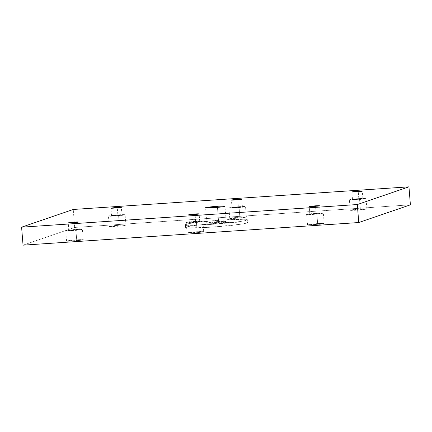 <?xml version="1.0" encoding="UTF-8"?>
<svg xmlns="http://www.w3.org/2000/svg" width="432" height="432" viewBox="0 0 432 432"><rect width="100%" height="100%" fill="white"/><g stroke="black" fill="none" stroke-linecap="round" stroke-linejoin="round"><path stroke-width="0.32" stroke-dasharray="2.16 1.62" d="M76.696 239.819L83.219 239.765L81.043 240.268L66.587 241.105L76.696 239.819L75.859 229.441L65.75 230.726L80.206 229.889L82.388 229.387L75.859 229.441L76.696 239.819C71.491 240.116 64.346 241.137 66.976 241.218C67.7 241.483 78.035 240.786 81.043 240.268C84.65 239.62 83.203 239.474 76.696 239.819M75.859 229.441C82.366 229.095 83.819 229.241 80.206 229.889C77.198 230.407 66.863 231.104 66.139 230.839C63.515 230.758 70.654 229.732 75.859 229.441M75.19 229.673C70.713 230.029 68.688 230.321 69.115 230.548L77.906 229.954C80.163 229.549 79.256 229.457 75.19 229.673L79.267 229.64L77.906 229.954L68.872 230.477L75.19 229.673L74.623 222.647L75.19 229.673M197.176 231.698L203.699 231.644L201.523 232.146L187.067 232.983L197.176 231.698L196.339 221.319L186.23 222.604L200.686 221.767L202.862 221.265L196.339 221.319L197.176 231.698C191.97 231.989 184.826 233.015 187.45 233.096C188.174 233.361 198.515 232.664 201.523 232.146C205.13 231.498 203.683 231.352 197.176 231.698M196.339 221.319C202.846 220.973 204.293 221.119 200.686 221.767C197.678 222.286 187.342 222.982 186.619 222.718C183.989 222.637 191.133 221.611 196.339 221.319M195.664 221.551C191.192 221.908 189.167 222.199 189.589 222.421L198.385 221.832C200.637 221.427 199.735 221.335 195.664 221.551L199.746 221.519L198.385 221.832L189.351 222.356L195.664 221.551L195.102 214.526L195.664 221.551M317.65 223.576L324.178 223.522L321.997 224.024L307.541 224.861L317.65 223.576L316.818 213.197L306.709 214.483L321.165 213.646L323.341 213.143L316.818 213.197L317.65 223.576C312.444 223.868 305.305 224.894 307.93 224.975C308.653 225.239 318.989 224.543 321.997 224.024C325.609 223.376 324.157 223.231 317.65 223.576M316.818 213.197C323.325 212.852 324.772 212.998 321.165 213.646C318.157 214.164 307.816 214.861 307.098 214.596C304.468 214.515 311.612 213.489 316.818 213.197M316.143 213.43C311.672 213.786 309.647 214.078 310.068 214.299L318.859 213.71C321.116 213.305 320.215 213.208 316.143 213.43L320.225 213.397L318.859 213.71L309.825 214.229L316.143 213.43L315.581 206.399L316.143 213.43M223.425 222.696L245.77 222.021L247.844 222.491L245.473 223.382L239.69 224.37L210.022 227.291L187.056 227.918L185.603 227.497L188.638 226.471L198.034 225.05L223.425 222.696L223.204 219.931L197.813 222.286L188.411 223.706L185.382 224.732L186.829 225.153L209.801 224.527L239.468 221.6L245.252 220.612L247.622 219.726L245.549 219.251L223.204 219.931L223.425 222.696C213.359 223.355 203.467 224.332 193.757 225.623C185.83 226.865 183.595 227.626 187.056 227.918C189.761 228.911 228.436 226.309 239.69 224.37C246.947 223.355 249.183 222.593 246.391 222.07C241.294 221.778 233.636 221.989 223.425 222.696M223.204 219.931C233.415 219.218 241.072 219.013 246.17 219.305C248.962 219.823 246.726 220.59 239.468 221.6C228.215 223.538 189.54 226.147 186.829 225.153C183.373 224.861 185.609 224.095 193.531 222.853C203.245 221.562 213.133 220.59 223.204 219.931M218.592 221.513C212.517 221.854 204.185 223.047 207.252 223.139C208.094 223.452 220.153 222.637 223.663 222.032C228.89 221.384 225.164 221 218.592 221.513L226.206 221.449L223.663 222.032L206.798 223.009L218.592 221.513L217.453 207.376L218.592 221.513M119.378 225.185L125.906 225.131L123.725 225.634L109.269 226.465L119.378 225.185L118.541 214.807L108.437 216.086L122.893 215.255L125.069 214.753L118.541 214.807L119.378 225.185C114.172 225.477 107.028 226.503 109.658 226.579C110.381 226.843 120.717 226.147 123.725 225.634C127.337 224.986 125.885 224.834 119.378 225.185M118.541 214.807C125.053 214.456 126.5 214.607 122.893 215.255C119.88 215.768 109.544 216.464 108.821 216.2C106.196 216.124 113.335 215.098 118.541 214.807M117.871 215.033C113.4 215.395 111.375 215.681 111.796 215.908L120.587 215.314C122.845 214.909 121.937 214.817 117.871 215.033L121.948 215.001L120.587 215.314L111.553 215.838L117.871 215.033L117.304 208.008L117.871 215.033M239.857 217.064L246.38 217.01L244.204 217.512L229.748 218.344L239.857 217.064L239.02 206.685L228.911 207.965L243.367 207.128L245.549 206.626L239.02 206.685L239.857 217.064C234.652 217.355 227.507 218.381 230.137 218.457C230.861 218.722 241.196 218.025 244.204 217.512C247.811 216.864 246.364 216.713 239.857 217.064M239.02 206.685C245.527 206.334 246.98 206.485 243.367 207.128C240.359 207.646 230.024 208.343 229.3 208.078C226.676 208.003 233.815 206.977 239.02 206.685M238.351 206.912C233.879 207.268 231.854 207.56 232.276 207.787L241.067 207.193C243.324 206.788 242.417 206.696 238.351 206.912L242.428 206.879L241.067 207.193L232.033 207.716L238.351 206.912L237.784 199.886L238.351 206.912M360.337 208.942L366.86 208.883L364.684 209.385L350.228 210.222L360.337 208.942L359.5 198.563L349.391 199.843L363.847 199.006L366.028 198.504L359.5 198.563L360.337 208.942C355.131 209.234 347.987 210.26 350.617 210.335C351.335 210.6 361.676 209.903 364.684 209.385C368.291 208.742 366.844 208.591 360.337 208.942M359.5 198.563C366.007 198.212 367.459 198.358 363.847 199.006C360.839 199.525 350.503 200.221 349.78 199.957C347.15 199.876 354.294 198.855 359.5 198.563M358.83 198.79C354.353 199.147 352.328 199.438 352.755 199.665L361.546 199.071C363.803 198.666 362.896 198.574 358.83 198.79L362.907 198.758L361.546 199.071L352.512 199.595L358.83 198.79L358.263 191.765L358.83 198.79M74.687 227.459L73.24 209.466L74.687 227.459L23.047 245.165L74.687 227.459L410.4 204.827L74.687 227.459M83.219 239.765L82.388 229.387M66.587 241.105L65.75 230.726M79.267 229.64L78.656 222.026M68.872 230.477L68.256 222.863M203.699 231.644L202.862 221.265M187.067 232.983L186.23 222.604M199.746 221.519L199.13 213.905M189.351 222.356L188.735 214.742M324.178 223.522L323.341 213.143M307.541 224.861L306.709 214.483M320.225 213.397L319.61 205.783M309.825 214.229L309.215 206.62M247.844 222.491L247.622 219.726M185.603 227.497L185.382 224.732M226.206 221.449L224.98 206.226M206.798 223.009L205.573 207.787M125.906 225.131L125.069 214.753M109.269 226.465L108.437 216.086M121.948 215.001L121.338 207.387M111.553 215.838L110.943 208.224M246.38 217.01L245.549 206.626M229.748 218.344L228.911 207.965M242.428 206.879L241.817 199.265M232.033 207.716L231.422 200.102M366.86 208.883L366.028 198.504M350.228 210.222L349.391 199.843M362.907 198.758L362.297 191.144M352.512 199.595L351.896 191.981"/><path stroke-width="0.65" d="M74.623 222.647L74.574 222.064L68.256 222.863L77.296 222.34L78.656 222.026L74.574 222.064L74.623 222.647M195.102 214.526L195.053 213.937L188.735 214.742L197.77 214.218L199.13 213.905L195.053 213.937L195.102 214.526M315.581 206.399L315.533 205.816L309.215 206.62L318.249 206.096L319.61 205.783L315.533 205.816L315.581 206.399M217.453 207.376L217.366 206.291L205.573 207.787L222.437 206.809L224.98 206.226L222.534 206.048L217.366 206.291L217.453 207.376M117.304 208.008L117.261 207.425L110.943 208.224L119.977 207.706L121.338 207.387L117.261 207.425L117.304 208.008M237.784 199.886L237.735 199.303L231.422 200.102L240.457 199.584L241.817 199.265L237.735 199.303L237.784 199.886M358.263 191.765L358.214 191.182L351.896 191.981L360.931 191.457L362.297 191.144L358.214 191.182L358.263 191.765M21.6 227.173L23.047 245.165L358.76 222.534L357.313 204.541L21.6 227.173L357.313 204.541L358.76 222.534L410.4 204.827L408.953 186.835L410.4 204.827L358.76 222.534L23.047 245.165L21.6 227.173L73.24 209.466L408.953 186.835L357.313 204.541L408.953 186.835L73.24 209.466L21.6 227.173M358.214 191.182C362.281 190.96 363.188 191.052 360.931 191.457L352.139 192.051C351.718 191.83 353.743 191.538 358.214 191.182M237.735 199.303C241.807 199.082 242.708 199.179 240.457 199.584L231.66 200.173C231.239 199.951 233.264 199.66 237.735 199.303M117.261 207.425C121.327 207.203 122.234 207.301 119.977 207.706L111.186 208.294C110.759 208.073 112.784 207.781 117.261 207.425M217.366 206.291C223.938 205.778 227.669 206.161 222.437 206.809C218.927 207.414 206.869 208.224 206.026 207.916C202.959 207.824 211.291 206.631 217.366 206.291M315.533 205.816C319.599 205.6 320.506 205.691 318.249 206.096L309.458 206.69C309.037 206.464 311.062 206.177 315.533 205.816M195.053 213.937C199.12 213.721 200.027 213.813 197.77 214.218L188.978 214.812C188.557 214.585 190.582 214.299 195.053 213.937M74.574 222.064C78.646 221.843 79.547 221.935 77.296 222.34L68.499 222.934C68.078 222.712 70.103 222.421 74.574 222.064"/></g></svg>
